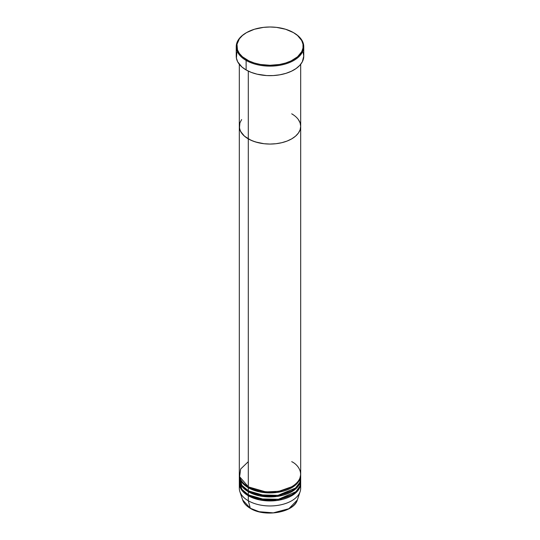 <?xml version="1.0" encoding="UTF-8"?>
<svg xmlns="http://www.w3.org/2000/svg" width="540" height="540" viewBox="0 0 540 540"><rect width="100%" height="100%" fill="white"/><g stroke="black" fill="none" stroke-linecap="round" stroke-linejoin="round"><path stroke-width="0.81" d="M246.557 32.609L246.125 32.859A33.764 19.494 0 0 0 246.125 60.426L246.557 59.67A33.149 19.136 180 0 1 246.557 32.609A33.149 19.136 180 0 1 293.443 32.602L285.626 29.261L276.466 27.364L270 27L263.534 27.364L254.374 29.261L246.557 32.602L242.44 35.505L239.375 38.812L237.006 44.267L237.485 49.876L239.375 53.467L242.44 56.774L248.967 60.932L254.374 63.018L260.375 64.456L270 65.279L279.625 64.456L285.626 63.018L291.033 60.932L297.56 56.774L301.725 51.698L302.994 48.013L302.994 44.267L301.725 40.581L297.56 35.505L293.443 32.602A33.149 19.136 180 0 1 293.443 32.609A33.149 19.136 180 0 1 293.443 59.67A33.149 19.136 180 0 1 246.557 59.67L246.125 60.426A33.764 19.494 0 0 0 293.875 60.426A33.764 19.494 0 0 0 293.875 32.859L293.875 32.859A33.764 19.494 180 0 1 303.764 46.642A33.764 19.494 180 0 1 282.92 64.651A33.764 19.494 180 0 1 246.125 60.426L246.125 69.95A33.764 19.494 0 0 0 282.92 74.176A33.764 19.494 0 0 0 303.764 56.167L302.312 61.823L299.774 65.353L296.102 68.533L291.418 71.233L285.916 73.359L279.801 74.817L273.308 75.566L266.693 75.566L257.081 74.176L251.242 72.374L246.125 69.95L246.125 60.426A33.764 19.494 180 0 1 236.237 46.642A33.764 19.494 180 0 1 246.341 32.731M248.299 71.098L248.299 138.868A30.692 17.719 0 0 0 281.745 142.709A30.692 17.719 0 0 0 300.692 126.34L300.105 129.796L298.357 133.117L295.522 136.181L291.701 138.868L287.05 141.075L281.745 142.709L275.987 143.721L270 144.059L264.013 143.721L255.528 141.966L250.526 140.036L244.478 136.181L240.624 131.483L239.456 128.075L239.895 122.884L241.643 119.556L239.895 122.884L239.308 126.34A30.692 17.719 0 0 0 248.299 138.868L248.299 71.098M291.701 113.805L293.726 115.094L291.701 113.805A30.692 17.719 180 0 1 300.692 126.34A30.692 17.719 180 0 1 281.745 142.709A30.692 17.719 180 0 1 248.299 138.868L248.299 486.736A30.692 17.719 0 0 0 281.745 490.577A30.692 17.719 0 0 0 300.692 474.201L300.692 126.34L300.105 129.796L298.357 133.117L295.522 136.181L291.701 138.868L287.05 141.075L281.745 142.709L275.987 143.721L270 144.059L264.013 143.721L258.255 142.709L252.95 141.075L248.299 138.868L244.478 136.181L241.643 133.117L239.895 129.796L239.308 126.34L239.308 474.201A30.692 17.719 0 0 0 248.299 486.736L248.299 138.868A30.692 17.719 180 0 1 239.308 126.34L239.308 64.287M298.357 119.556L300.105 122.884L300.692 126.34L300.105 122.884L298.357 119.556M236.237 46.642L236.237 56.167A33.764 19.494 0 0 0 246.125 69.95L241.927 66.994L237.688 61.823L236.399 58.077L236.885 52.36M303.115 52.36L303.764 56.167L303.764 46.642M248.515 486.857L248.731 486.986A0.614 0.358 -60 0 1 248.299 487.735L248.299 490.745A30.692 17.719 0 0 0 281.745 494.586A30.692 17.719 0 0 0 300.692 478.211A30.692 17.719 0 0 0 300.584 476.712L299.842 482.355L295.529 488.052L277.965 495.329L259.639 494.897L248.299 490.745L248.299 487.735A30.692 17.719 180 0 1 239.308 475.207A30.692 17.719 180 0 1 239.315 474.707M248.299 461.673L240.638 469.044L239.612 476.712L248.299 486.736C253.773 490.901 275.346 495.835 291.701 486.736C307.476 477.286 298.924 464.832 291.701 461.673M248.515 490.867L248.731 490.995A0.614 0.358 -60 0 1 248.299 491.744L242.156 486.675L239.315 478.717A30.692 17.719 180 0 0 239.308 479.216L239.308 482.22A30.692 17.719 0 0 0 248.299 494.755A30.692 17.719 0 0 0 281.745 498.596A30.692 17.719 0 0 0 300.692 482.22A30.692 17.719 0 0 0 300.584 480.721M239.416 476.712L241.88 485.318L248.299 490.745A30.692 17.719 0 0 1 239.308 478.211L239.308 475.207M248.515 494.876L248.731 495.005A0.614 0.358 -60 0 1 248.299 495.754L242.156 490.685L239.315 482.726A30.692 17.719 180 0 0 239.308 483.226L239.308 488.234A30.692 17.719 0 0 0 248.299 500.769L250.304 508.262A0.614 0.358 120 0 0 250.614 508.437M239.416 480.721L241.88 489.328L248.299 494.755L248.299 491.744L248.299 494.755L259.814 498.94L278.451 499.257L295.961 491.677L300.031 485.879L300.497 480.215M300.389 485.73A30.692 17.719 180 0 1 300.139 491.596L297.351 499.939L288.887 508.707L273.274 512.858L259.153 511.704L250.304 508.262A27.857 16.085 0 0 0 278.161 512.264A27.857 16.085 0 0 0 297.351 499.939C294.111 512.474 264.863 517.529 250.418 508.424A0.614 0.358 -60 0 1 250.304 508.262L248.299 500.769A30.692 17.719 0 0 0 281.745 504.61A30.692 17.719 0 0 0 300.692 488.234L300.692 483.226A30.692 17.719 180 0 1 281.745 499.595A30.692 17.719 180 0 1 248.299 495.754L248.299 500.769L248.299 495.754A30.692 17.719 180 0 1 239.308 483.226M248.299 487.735L259.288 491.812L277.027 492.453L294.631 485.777L299.396 480.303L300.685 474.707A30.692 17.719 180 0 1 300.692 475.207A30.692 17.719 180 0 1 281.745 491.576A30.692 17.719 180 0 1 248.299 487.735A0.614 0.358 120 0 0 248.731 486.986L265.869 491.906L278.964 491.279L291.485 486.857L278.964 491.279L265.869 491.906L248.731 486.986M300.139 491.596A30.692 17.719 180 0 1 278.991 505.183A30.692 17.719 180 0 1 248.299 500.769A30.692 17.719 180 0 1 239.861 491.596A30.692 17.719 180 0 1 239.612 485.73M248.731 495.005L265.869 499.925L278.964 499.304L291.485 494.876L278.964 499.304L265.869 499.925L248.731 495.005A0.614 0.358 120 0 1 248.299 495.754L259.288 499.831L277.027 500.479L294.631 493.796L299.396 488.322L300.685 482.726A30.692 17.719 180 0 1 300.692 483.226M248.731 490.995L265.869 495.916L278.964 495.295L291.485 490.867L278.964 495.295L265.869 495.916L248.731 490.995A0.614 0.358 120 0 1 248.299 491.744L259.288 495.821L277.027 496.469L294.631 489.787L299.396 484.313L300.685 478.717A30.692 17.719 180 0 1 300.692 479.216A30.692 17.719 180 0 1 281.745 495.585A30.692 17.719 180 0 1 248.299 491.744A30.692 17.719 180 0 1 239.308 479.216M250.418 508.424C246.402 506.081 243.81 503.253 242.649 499.939A27.857 16.085 0 0 0 250.304 508.262L242.649 499.939L239.861 491.596M259.295 511.738L264.681 512.696L272.673 512.926M275.319 512.696L280.435 511.799M300.692 64.287L300.692 126.34M300.692 475.207L300.692 478.211M300.692 479.216L300.692 482.22"/></g></svg>

